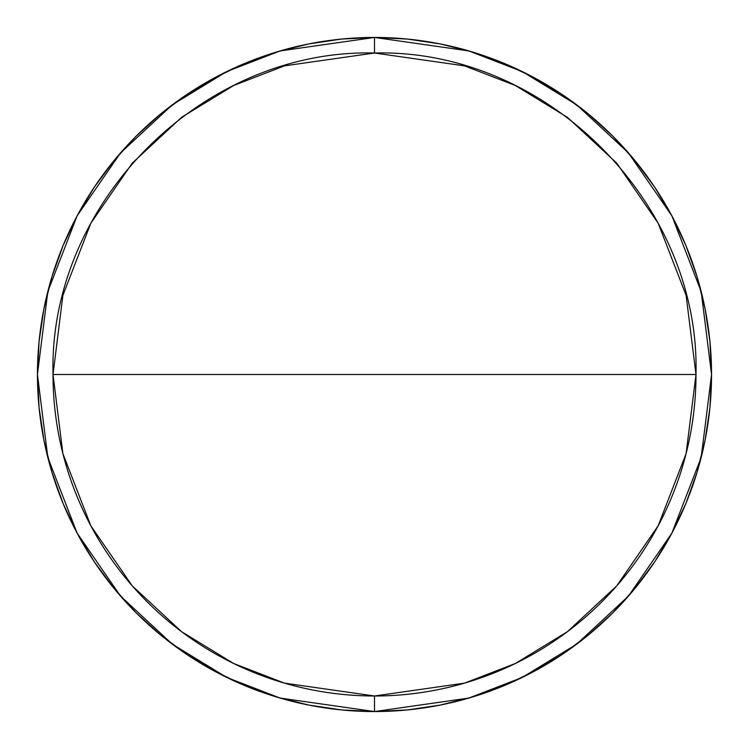 <?xml version="1.0" encoding="UTF-8"?>
<svg xmlns="http://www.w3.org/2000/svg" width="749" height="749" viewBox="0 0 749 749"><rect width="100%" height="100%" fill="white"/><g stroke="black" fill="none" stroke-linecap="round" stroke-linejoin="round"><path stroke-width="1.12" d="M695.99 374.5L686.103 453.632L658.165 525.789L616.717 585.896L567.396 631.697L515.378 663.483L464.52 683.135L374.5 695.99L374.5 711.55L468.874 698.068L522.193 677.471L576.73 644.14L628.439 596.12L671.9 533.11L701.176 457.47L711.55 374.5L701.176 291.53L671.9 215.89L628.439 152.88L576.73 104.86L522.193 71.53L468.874 50.932L374.5 37.45L374.5 53.01L464.52 65.865L515.378 85.517L567.396 117.303L616.717 163.104L658.165 223.211L686.103 295.368L695.99 374.5L53.01 374.5A321.49 321.49 0 0 0 374.5 695.99A321.49 321.49 0 0 0 695.99 374.5C700.418 202.707 546.293 48.582 374.5 53.01C202.707 48.582 48.582 202.707 53.01 374.5L695.99 374.5M374.5 37.45A337.05 337.05 0 0 1 711.55 374.5A337.05 337.05 0 0 1 374.5 711.55A337.05 337.05 0 0 1 37.45 374.5A337.05 337.05 0 0 1 374.5 37.45L407.54 39.07L440.253 43.929L472.338 51.962L503.487 63.103L533.382 77.25L561.759 94.252L588.321 113.96L612.832 136.168L635.04 160.679L654.748 187.241L671.75 215.618L685.897 245.513L697.038 276.662L705.071 308.747L709.93 341.46L711.55 374.5L709.93 407.54L705.071 440.253L697.038 472.338L685.897 503.487L671.75 533.382L654.748 561.759L635.04 588.321L612.832 612.832L588.321 635.04L561.759 654.748L533.382 671.75L503.487 685.897L472.338 697.038L440.253 705.071L407.54 709.93L374.5 711.55L341.46 709.93L308.747 705.071L276.662 697.038L245.513 685.897L215.618 671.75L187.241 654.748L160.679 635.04L136.168 612.832L113.96 588.321L94.252 561.759L77.25 533.382L63.103 503.487L51.962 472.338L43.929 440.253L39.07 407.54L37.45 374.5L39.07 341.46L43.929 308.747L51.962 276.662L63.103 245.513L77.25 215.618L94.252 187.241L113.96 160.679L136.168 136.168L160.679 113.96L187.241 94.252L215.618 77.25L245.513 63.103L276.662 51.962L308.747 43.929L341.46 39.07L374.5 37.45L280.126 50.932L226.807 71.53L172.27 104.86L120.561 152.88L77.1 215.89L47.824 291.53L37.45 374.5L47.824 457.47L77.1 533.11L120.561 596.12L172.27 644.14L226.807 677.471L280.126 698.068L374.5 711.55L374.5 695.99L284.48 683.135L233.622 663.483L181.604 631.697L132.283 585.896L90.835 525.789L62.897 453.632L53.01 374.5L62.897 295.368L90.835 223.211L132.283 163.104L181.604 117.303L233.622 85.517L284.48 65.865L374.5 53.01L374.5 37.45"/></g></svg>
